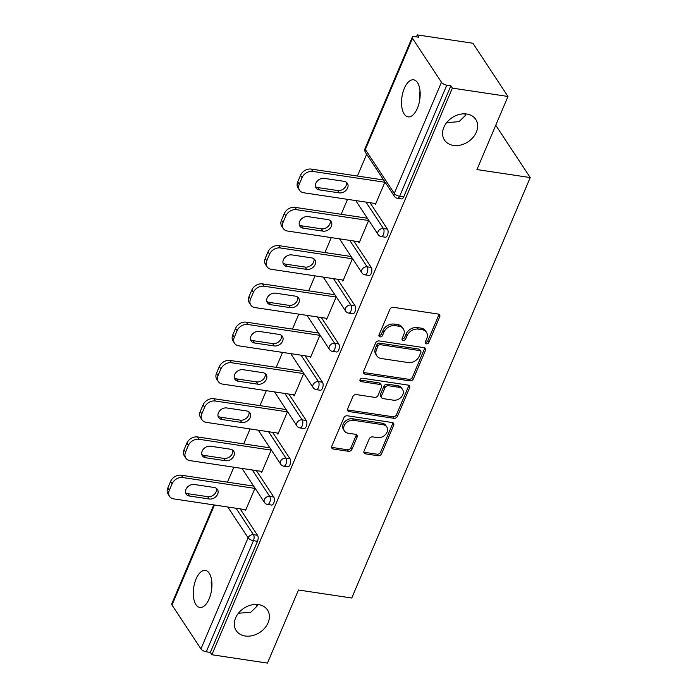 <?xml version="1.0" encoding="UTF-8"?>
<svg xmlns="http://www.w3.org/2000/svg" width="698" height="698" viewBox="0 0 698 698"><rect width="100%" height="100%" fill="white"/><g stroke="black" fill="none" stroke-linecap="round" stroke-linejoin="round"><path stroke-width="1.05" d="M211.372 591.206L211.73 580.919M258.53 604.616A18.733 14.475 146.6 0 0 238.952 612.565A18.733 14.475 146.6 0 0 236.221 630.626A18.733 14.475 146.6 0 0 245.199 636.009A18.733 14.475 146.6 0 0 264.778 628.06A18.733 14.475 146.6 0 0 267.509 610A18.733 14.475 146.6 0 0 258.53 604.616M419.62 100.617L419.978 90.321M466.77 114.018A18.733 14.475 146.6 0 0 447.2 121.967A18.733 14.475 146.6 0 0 444.469 140.028A18.733 14.475 146.6 0 0 453.447 145.42A18.733 14.475 146.6 0 0 473.017 137.462A18.733 14.475 146.6 0 0 475.748 119.41A18.733 14.475 146.6 0 0 466.77 114.018M426.391 343.844A2.015 1.553 146.6 0 0 428.851 342.421L439.705 316.84A2.871 2.216 146.6 0 0 439.618 314.885A2.871 2.216 146.6 0 0 438.239 314.056L393.402 307.321A2.871 2.216 146.6 0 0 389.894 309.354L379.031 334.935A2.015 1.553 146.6 0 0 379.093 336.305A2.015 1.553 146.6 0 0 380.061 336.881A2.015 1.553 146.6 0 0 382.521 335.459L383.926 332.152A9.196 7.102 146.6 0 1 395.164 325.643L398.898 326.202A9.196 7.102 146.6 0 1 403.304 328.845A9.196 7.102 146.6 0 1 403.601 335.11L402.196 338.417A2.015 1.553 146.6 0 0 402.257 339.786A2.015 1.553 146.6 0 0 403.226 340.362A2.015 1.553 146.6 0 0 405.686 338.94L407.091 335.633A9.196 7.102 146.6 0 1 418.329 329.124L422.063 329.683A9.196 7.102 146.6 0 1 426.469 332.327A9.196 7.102 146.6 0 1 426.766 338.591L425.361 341.898A2.015 1.553 146.6 0 0 425.422 343.268A2.015 1.553 146.6 0 0 426.391 343.844M425.248 342.273A2.015 1.553 146.6 0 0 425.37 342.29A2.015 1.553 146.6 0 0 427.822 340.868L438.684 315.287A2.871 2.216 146.6 0 0 438.885 314.257M378.918 335.31A2.015 1.553 146.6 0 0 379.04 335.328A2.015 1.553 146.6 0 0 381.492 333.906L382.905 330.599L383.926 332.152M402.083 338.792A2.015 1.553 146.6 0 0 402.205 338.809A2.015 1.553 146.6 0 0 404.657 337.387L406.07 334.08L407.091 335.633M238.393 613.254L250.783 612.242L257.117 606.073L257.649 604.503M446.633 122.656L459.022 121.653L465.357 115.484L465.898 113.914M417.395 108.277A18.733 9.013 -81.5 0 0 413.635 79.816A18.733 9.013 -81.5 0 0 404.308 88.419A18.733 9.013 -81.5 0 0 408.068 116.871A18.733 9.013 -81.5 0 0 417.395 108.277M209.156 598.867A18.733 9.013 -81.5 0 0 205.395 570.414A18.733 9.013 -81.5 0 0 196.059 579.008A18.733 9.013 -81.5 0 0 199.82 607.469A18.733 9.013 -81.5 0 0 209.156 598.867M364.042 451.083A2.871 2.216 146.6 0 0 364.138 453.037A2.871 2.216 146.6 0 0 365.516 453.866L378.089 455.75A2.871 2.216 146.6 0 0 381.605 453.717L393.663 425.309A2.871 2.216 146.6 0 0 393.576 423.354A2.871 2.216 146.6 0 0 392.197 422.526L347.36 415.79A2.871 2.216 146.6 0 0 343.844 417.823L331.786 446.231A2.871 2.216 146.6 0 0 331.882 448.186A2.871 2.216 146.6 0 0 333.26 449.015L348.45 451.301A2.871 2.216 146.6 0 0 351.966 449.268L357.123 437.105A2.871 2.216 146.6 0 0 357.036 435.151A2.871 2.216 146.6 0 0 355.657 434.322L348.119 433.196A7.687 5.942 146.6 0 1 344.437 430.98A7.687 5.942 146.6 0 1 345.562 423.573A7.687 5.942 146.6 0 1 353.589 420.309L383.106 424.75A7.687 5.942 146.6 0 1 386.788 426.958A7.687 5.942 146.6 0 1 385.671 434.365A7.687 5.942 146.6 0 1 377.635 437.629L372.715 436.887A2.871 2.216 146.6 0 0 369.207 438.92L364.042 451.083M412.518 38.373L365.351 149.494L394.291 193.398L441.459 82.277L412.518 38.373A4.389 1.815 23 0 1 412.282 37.23A4.389 1.815 23 0 1 414.795 36.619L418.852 37.23L417.317 34.9L472.895 43.25L507.97 96.464L476.943 169.562L530.227 177.571L351.766 598.012L298.474 590.002L267.447 663.1L211.869 654.75L452.391 88.114L450.864 85.784L446.799 85.173L399.631 196.295L403.697 196.906L450.864 85.784M507.97 96.464L452.391 88.114M409.874 380.872A2.871 2.216 146.6 0 0 413.391 378.839L425.448 350.431A2.871 2.216 146.6 0 0 425.361 348.468A2.871 2.216 146.6 0 0 423.983 347.648L379.145 340.912A2.871 2.216 146.6 0 0 375.629 342.945L363.571 371.353A2.871 2.216 146.6 0 0 363.667 373.308A2.871 2.216 146.6 0 0 365.045 374.137L409.874 380.872L408.854 379.319A2.871 2.216 146.6 0 0 412.37 377.286L424.428 348.878A2.871 2.216 146.6 0 0 424.628 347.84M409.56 387.87L397.494 416.278A2.871 2.216 146.6 0 1 393.986 418.311L349.148 411.576A2.871 2.216 146.6 0 1 347.77 410.747A2.871 2.216 146.6 0 1 347.683 408.792L352.839 396.63A2.871 2.216 146.6 0 1 356.355 394.597L374.538 397.337A2.871 2.216 146.6 0 0 378.054 395.304L381.474 387.233A2.871 2.216 146.6 0 0 381.378 385.279A2.871 2.216 146.6 0 0 380.009 384.45L361.075 381.605A2.015 1.553 146.6 0 1 360.107 381.029A2.015 1.553 146.6 0 1 360.404 379.093A2.015 1.553 146.6 0 1 362.506 378.237L408.086 385.087A2.871 2.216 146.6 0 1 409.464 385.915A2.871 2.216 146.6 0 1 409.56 387.87L408.531 386.317L396.473 414.725L397.494 416.278M530.227 177.571L495.746 125.256M441.459 82.277A4.389 1.815 23 0 0 446.799 85.173M211.869 654.75L210.334 652.421L206.276 651.81A4.389 1.815 -157 0 1 200.937 648.913L171.996 605.009A4.389 1.815 -157 0 1 171.76 603.866L213.771 504.898M211.005 582.909A18.733 14.475 146.6 0 0 211.904 582.97M419.254 92.311A18.733 14.475 146.6 0 0 420.152 92.372M227.469 482.161L233.821 467.206M243.715 443.893L250.059 428.938M259.953 405.625L266.304 390.671M276.199 367.366L282.55 352.411M292.445 329.098L298.788 314.144M308.682 290.83L315.034 275.876M324.928 252.563L331.28 237.608M341.174 214.295L347.517 199.34M357.411 176.027L366.659 154.249M416.488 36.872L417.317 34.9M374.625 203.415L375.393 204.575L384.964 182.021M240.112 508.859L257.536 535.296A4.389 2.111 98.5 0 1 257.51 541.299L253.444 540.688L206.276 651.81M210.334 652.421L257.51 541.299M403.697 196.906A4.389 2.111 98.5 0 1 401.507 198.921L397.45 198.311A4.389 2.111 98.5 0 0 399.631 196.295A4.389 1.815 23 0 1 394.291 193.398A4.389 3.394 146.6 0 0 394.431 196.382A4.389 4.389 0 0 0 397.45 198.311M273.773 497.028A4.389 2.111 98.5 0 1 273.747 503.04A4.389 2.111 98.5 0 1 271.566 505.047L267.5 504.445A4.389 2.111 98.5 0 0 269.69 502.429A4.389 2.111 -81.5 0 0 269.716 496.418L273.773 497.028L256.349 470.592M290.019 458.76A4.389 2.111 98.5 0 1 289.993 464.772A4.389 2.111 98.5 0 1 287.803 466.788L283.746 466.177A4.389 2.111 98.5 0 0 285.936 464.161A4.389 2.111 -81.5 0 0 285.962 458.15L290.019 458.76L272.595 432.324M306.265 420.493A4.389 2.111 98.5 0 1 306.239 426.504A4.389 2.111 98.5 0 1 304.049 428.52L299.992 427.909A4.389 2.111 98.5 0 0 302.173 425.893A4.389 2.111 -81.5 0 0 302.199 419.882L306.265 420.493L288.841 394.056M322.502 382.234A4.389 2.111 98.5 0 1 322.476 388.236A4.389 2.111 98.5 0 1 320.295 390.252L316.229 389.641A4.389 2.111 98.5 0 0 318.419 387.626A4.389 2.111 -81.5 0 0 318.445 381.623L322.502 382.234L305.078 355.797M338.748 343.966A4.389 2.111 98.5 0 1 338.722 349.968A4.389 2.111 98.5 0 1 336.532 351.984L332.475 351.373A4.389 2.111 98.5 0 0 334.665 349.358A4.389 2.111 -81.5 0 0 334.691 343.355L338.748 343.966L321.324 317.529M354.994 305.698A4.389 2.111 98.5 0 1 354.968 311.701A4.389 2.111 98.5 0 1 352.778 313.716L348.721 313.105A4.389 2.111 98.5 0 0 350.902 311.09A4.389 2.111 -81.5 0 0 350.928 305.087L354.994 305.698L337.57 279.261M371.231 267.43A4.389 2.111 98.5 0 1 371.205 273.442A4.389 2.111 98.5 0 1 369.024 275.457L364.958 274.846A4.389 2.111 98.5 0 0 367.148 272.831A4.389 2.111 -81.5 0 0 367.174 266.819L371.231 267.43L353.807 240.993M387.477 229.162A4.389 2.111 98.5 0 1 387.451 235.174A4.389 2.111 98.5 0 1 385.261 237.189L381.204 236.578A4.389 2.111 98.5 0 0 383.394 234.563A4.389 2.111 -81.5 0 0 383.42 228.551L387.477 229.162L370.053 202.725M358.379 241.683L359.147 242.843L368.719 220.289M342.142 279.95L342.901 281.111L352.481 258.548M325.896 318.218L326.664 319.37L336.235 296.816M309.65 356.477L310.418 357.638L319.989 335.084M293.413 394.745L294.172 395.906L303.752 373.351M277.167 433.013L277.935 434.173L287.506 411.619M260.921 471.281L261.689 472.441L271.26 449.878M244.684 509.549L245.443 510.7L255.023 488.146M464.999 113.853A18.733 9.013 -81.5 0 0 465.173 115.903M256.751 604.442A18.733 9.013 -81.5 0 0 256.925 606.492M426.469 332.327L425.448 330.773A9.196 7.102 146.6 0 0 421.042 328.13L422.063 329.683M406.07 334.08A9.196 7.102 146.6 0 1 417.308 327.571L421.042 328.13M403.304 328.845L402.284 327.292A9.196 7.102 146.6 0 0 397.877 324.649L398.898 326.202M382.905 330.599A9.196 7.102 146.6 0 1 394.143 324.09L397.877 324.649M363.37 372.392A2.871 2.216 146.6 0 0 364.016 372.584L408.854 379.319M420.842 352.551A2.015 1.553 146.6 0 0 420.772 351.181A2.015 1.553 146.6 0 0 419.812 350.605L380.454 344.69A2.015 1.553 146.6 0 0 377.993 346.112L376.51 349.602A9.196 7.102 146.6 0 0 376.807 355.867A9.196 7.102 146.6 0 0 381.213 358.51L408.112 362.55A9.196 7.102 146.6 0 0 419.358 356.041L420.842 352.551M420.772 351.181L419.751 349.628A2.015 1.553 146.6 0 0 418.791 349.052L419.812 350.605M376.807 355.867L375.786 354.314A9.196 7.102 146.6 0 1 375.489 348.058L376.972 344.559A2.015 1.553 146.6 0 1 379.433 343.137L418.791 349.052M347.482 409.831A2.871 2.216 146.6 0 0 348.127 410.023L392.965 416.758A2.871 2.216 146.6 0 0 396.473 414.725M381.378 385.279L380.358 383.726A2.871 2.216 146.6 0 0 378.979 382.897L360.055 380.052L361.075 381.605M393.402 400.172A7.687 5.942 146.6 0 0 401.437 396.909A7.687 5.942 146.6 0 0 402.554 389.501A7.687 5.942 146.6 0 0 398.872 387.285L388.472 385.724A2.871 2.216 146.6 0 0 384.964 387.756L381.536 395.827A2.871 2.216 146.6 0 0 381.632 397.781A2.871 2.216 146.6 0 0 383.01 398.602L393.402 400.172M402.554 389.501L401.533 387.948A7.687 5.942 146.6 0 0 397.851 385.732L398.872 387.285M381.632 397.781L380.611 396.228A2.871 2.216 146.6 0 1 380.515 394.274L383.935 386.203A2.871 2.216 146.6 0 1 387.451 384.17L397.851 385.732M408.531 386.317A2.871 2.216 146.6 0 0 408.731 385.279M386.788 426.958L385.767 425.405A7.687 5.942 146.6 0 0 382.085 423.197L383.106 424.75M344.437 430.98L343.416 429.427A7.687 5.942 146.6 0 1 344.533 422.02A7.687 5.942 146.6 0 1 352.569 418.756L382.085 423.197M331.585 447.27A2.871 2.216 146.6 0 0 332.231 447.462L347.43 449.748A2.871 2.216 146.6 0 0 350.937 447.715L356.102 435.552A2.871 2.216 146.6 0 0 356.303 434.522M363.841 452.112A2.871 2.216 146.6 0 0 364.487 452.313L377.068 454.206A2.871 2.216 146.6 0 0 380.584 452.173L392.642 423.756A2.871 2.216 146.6 0 0 392.843 422.726M300.524 175.311L297.714 181.934L299.25 184.263L302.06 177.641L300.524 175.311A8.786 6.788 -33.4 0 1 311.264 169.091L383.612 179.971M299.25 184.263A8.786 6.788 146.6 0 0 299.529 190.24L297.994 187.91A8.786 6.788 -33.4 0 1 297.714 181.934M346.409 182.291A6.875 5.314 -33.4 0 1 344.227 188.277A6.875 5.314 -33.4 0 1 337.658 190.545L317.86 187.57A6.875 5.314 -33.4 0 1 315.531 186.619M311.264 169.091L312.8 171.42L384.868 182.248M312.8 171.42A8.786 6.788 146.6 0 0 302.06 177.641M299.529 190.24A8.786 6.788 146.6 0 0 303.735 192.761L375.803 203.589M344.088 181.34A6.875 5.314 -33.4 0 1 347.377 183.321A6.875 5.314 -33.4 0 1 346.374 189.952A6.875 5.314 -33.4 0 1 339.193 192.875L319.396 189.9A6.875 5.314 -33.4 0 1 316.098 187.919A6.875 5.314 -33.4 0 1 317.101 181.288A6.875 5.314 -33.4 0 1 324.291 178.365L344.088 181.34M284.287 213.579L281.469 220.202L283.004 222.522L285.814 215.9L284.287 213.579A8.786 6.788 -33.4 0 1 295.018 207.358L367.366 218.23M283.004 222.522A8.786 6.788 146.6 0 0 283.283 228.499L281.748 226.178A8.786 6.788 -33.4 0 1 281.469 220.202M330.171 220.559A6.875 5.314 -33.4 0 1 327.981 226.536A6.875 5.314 -33.4 0 1 321.412 228.813L301.623 225.838A6.875 5.314 -33.4 0 1 299.294 224.887M295.018 207.358L296.554 209.688L368.623 220.516M296.554 209.688A8.786 6.788 146.6 0 0 285.814 215.9M283.283 228.499A8.786 6.788 146.6 0 0 287.497 231.029L359.566 241.857M327.842 219.608A6.875 5.314 -33.4 0 1 331.14 221.589A6.875 5.314 -33.4 0 1 330.137 228.22A6.875 5.314 -33.4 0 1 322.947 231.134L303.15 228.167A6.875 5.314 -33.4 0 1 299.861 226.187A6.875 5.314 -33.4 0 1 300.864 219.556A6.875 5.314 -33.4 0 1 308.045 216.633L327.842 219.608M268.041 251.838L265.231 258.469L266.758 260.79L269.576 254.168L268.041 251.838A8.786 6.788 -33.4 0 1 278.772 245.626L351.129 256.498M266.758 260.79A8.786 6.788 146.6 0 0 267.046 266.767L265.51 264.446A8.786 6.788 -33.4 0 1 265.231 258.469M313.926 258.818A6.875 5.314 -33.4 0 1 311.736 264.804A6.875 5.314 -33.4 0 1 305.174 267.081L285.377 264.106A6.875 5.314 -33.4 0 1 283.048 263.155M278.772 245.626L280.308 247.956L352.377 258.784M280.308 247.956A8.786 6.788 146.6 0 0 269.576 254.168M267.046 266.767A8.786 6.788 146.6 0 0 271.252 269.297L343.32 280.125M311.596 257.876A6.875 5.314 -33.4 0 1 314.894 259.857A6.875 5.314 -33.4 0 1 313.891 266.488A6.875 5.314 -33.4 0 1 306.701 269.402L286.913 266.427A6.875 5.314 -33.4 0 1 283.615 264.455A6.875 5.314 -33.4 0 1 284.618 257.824A6.875 5.314 -33.4 0 1 291.808 254.901L311.596 257.876M251.795 290.106L248.985 296.729L250.521 299.058L253.33 292.436L251.795 290.106A8.786 6.788 -33.4 0 1 262.535 283.894L334.883 294.765M250.521 299.058A8.786 6.788 146.6 0 0 250.8 305.035L249.265 302.705A8.786 6.788 -33.4 0 1 248.985 296.729M297.68 297.086A6.875 5.314 -33.4 0 1 295.498 303.072A6.875 5.314 -33.4 0 1 288.928 305.34L269.131 302.365A6.875 5.314 -33.4 0 1 266.802 301.423M262.535 283.894L264.071 286.224L336.139 297.051M264.071 286.224A8.786 6.788 146.6 0 0 253.33 292.436M250.8 305.035A8.786 6.788 146.6 0 0 255.006 307.565L327.074 318.393M295.359 296.144A6.875 5.314 -33.4 0 1 298.648 298.116A6.875 5.314 -33.4 0 1 297.645 304.747A6.875 5.314 -33.4 0 1 290.464 307.67L270.667 304.694A6.875 5.314 -33.4 0 1 267.369 302.714A6.875 5.314 -33.4 0 1 268.372 296.083A6.875 5.314 -33.4 0 1 275.562 293.169L295.359 296.144M235.558 328.374L232.739 334.996L234.275 337.326L237.084 330.704L235.558 328.374A8.786 6.788 -33.4 0 1 246.289 322.162L318.637 333.033M234.275 337.326A8.786 6.788 146.6 0 0 234.554 343.303L233.019 340.973A8.786 6.788 -33.4 0 1 232.739 334.996M281.442 335.354A6.875 5.314 -33.4 0 1 279.252 341.339A6.875 5.314 -33.4 0 1 272.682 343.608L252.894 340.633A6.875 5.314 -33.4 0 1 250.565 339.69M246.289 322.162L247.825 324.491L319.893 335.319M247.825 324.491A8.786 6.788 146.6 0 0 237.084 330.704M234.554 343.303A8.786 6.788 146.6 0 0 238.768 345.824L310.837 356.661M279.113 334.412A6.875 5.314 -33.4 0 1 282.411 336.384A6.875 5.314 -33.4 0 1 281.407 343.015A6.875 5.314 -33.4 0 1 274.218 345.938L254.421 342.962A6.875 5.314 -33.4 0 1 251.123 340.982A6.875 5.314 -33.4 0 1 252.135 334.351A6.875 5.314 -33.4 0 1 259.316 331.437L279.113 334.412M219.312 366.642L216.502 373.264L218.029 375.594L220.847 368.972L219.312 366.642A8.786 6.788 -33.4 0 1 230.043 360.43L302.4 371.301M218.029 375.594A8.786 6.788 146.6 0 0 218.317 381.57L216.781 379.241A8.786 6.788 -33.4 0 1 216.502 373.264M265.196 373.622A6.875 5.314 -33.4 0 1 263.006 379.607A6.875 5.314 -33.4 0 1 256.436 381.876L236.648 378.901A6.875 5.314 -33.4 0 1 234.319 377.958M230.043 360.43L231.579 362.751L303.647 373.587M231.579 362.751A8.786 6.788 146.6 0 0 220.847 368.972M218.317 381.57A8.786 6.788 146.6 0 0 222.522 384.092L294.591 394.928M262.867 372.671A6.875 5.314 -33.4 0 1 266.165 374.651A6.875 5.314 -33.4 0 1 265.161 381.283A6.875 5.314 -33.4 0 1 257.972 384.205L238.184 381.23A6.875 5.314 -33.4 0 1 234.886 379.25A6.875 5.314 -33.4 0 1 235.889 372.619A6.875 5.314 -33.4 0 1 243.079 369.696L262.867 372.671M203.066 404.91L200.256 411.532L201.792 413.862L204.601 407.231L203.066 404.91A8.786 6.788 -33.4 0 1 213.806 398.689L286.154 409.569M201.792 413.862A8.786 6.788 146.6 0 0 202.071 419.838L200.535 417.509A8.786 6.788 -33.4 0 1 200.256 411.532M248.95 411.89A6.875 5.314 -33.4 0 1 246.769 417.875A6.875 5.314 -33.4 0 1 240.199 420.144L220.402 417.168A6.875 5.314 -33.4 0 1 218.073 416.217M213.806 398.689L215.342 401.018L287.41 411.846M215.342 401.018A8.786 6.788 146.6 0 0 204.601 407.231M202.071 419.838A8.786 6.788 146.6 0 0 206.276 422.36L278.345 433.188M246.621 410.939A6.875 5.314 -33.4 0 1 249.919 412.919A6.875 5.314 -33.4 0 1 248.916 419.55A6.875 5.314 -33.4 0 1 241.735 422.473L221.938 419.498A6.875 5.314 -33.4 0 1 218.64 417.517A6.875 5.314 -33.4 0 1 219.643 410.886A6.875 5.314 -33.4 0 1 226.833 407.964L246.621 410.939M186.828 443.178L184.01 449.8L185.546 452.121L188.355 445.499L186.828 443.178A8.786 6.788 -33.4 0 1 197.56 436.957L269.908 447.828M185.546 452.121A8.786 6.788 146.6 0 0 185.825 458.097L184.289 455.777A8.786 6.788 -33.4 0 1 184.01 449.8M232.713 450.158A6.875 5.314 -33.4 0 1 230.523 456.134A6.875 5.314 -33.4 0 1 223.953 458.411L204.165 455.436A6.875 5.314 -33.4 0 1 201.835 454.485M197.56 436.957L199.096 439.286L271.164 450.114M199.096 439.286A8.786 6.788 146.6 0 0 188.355 445.499M185.825 458.097A8.786 6.788 146.6 0 0 190.039 460.628L262.108 471.455M230.384 449.207A6.875 5.314 -33.4 0 1 233.682 451.187A6.875 5.314 -33.4 0 1 232.678 457.818A6.875 5.314 -33.4 0 1 225.489 460.732L205.692 457.757A6.875 5.314 -33.4 0 1 202.394 455.785A6.875 5.314 -33.4 0 1 203.397 449.154A6.875 5.314 -33.4 0 1 210.587 446.231L230.384 449.207M170.582 481.437L167.773 488.059L169.3 490.389L172.118 483.766L170.582 481.437A8.786 6.788 -33.4 0 1 181.314 475.225L253.671 486.096M169.3 490.389A8.786 6.788 146.6 0 0 169.588 496.365L168.052 494.044A8.786 6.788 -33.4 0 1 167.773 488.059M216.467 488.417A6.875 5.314 -33.4 0 1 214.277 494.402A6.875 5.314 -33.4 0 1 207.707 496.671L187.919 493.704A6.875 5.314 -33.4 0 1 185.589 492.753M181.314 475.225L182.85 477.554L254.918 488.382M182.85 477.554A8.786 6.788 146.6 0 0 172.118 483.766M169.588 496.365A8.786 6.788 146.6 0 0 173.793 498.895L245.862 509.723M214.138 487.474A6.875 5.314 -33.4 0 1 217.436 489.455A6.875 5.314 -33.4 0 1 216.432 496.086A6.875 5.314 -33.4 0 1 209.243 499L189.455 496.025A6.875 5.314 -33.4 0 1 186.157 494.053A6.875 5.314 -33.4 0 1 187.16 487.422A6.875 5.314 -33.4 0 1 194.349 484.499L214.138 487.474M427.822 340.868L428.851 342.421M381.492 333.906L382.521 335.459M404.657 337.387L405.686 338.94M412.282 37.23L365.115 148.351A4.389 1.815 23 0 0 365.351 149.494A4.389 3.394 146.6 0 0 365.499 152.478L394.431 196.382M200.937 648.913L248.104 537.792L227.818 507.01M214.452 505.003L171.996 605.009M236.046 508.249L253.47 534.685A4.389 2.111 -81.5 0 1 253.444 540.688A4.389 1.815 -157 0 1 248.104 537.792A4.389 3.394 -33.4 0 1 253.47 534.685L257.536 535.296M365.996 202.115L383.42 228.551A4.389 3.394 -33.4 0 0 378.046 231.666A4.389 3.394 146.6 0 0 378.194 234.65A4.389 4.389 0 0 0 381.204 236.578M349.75 240.382L367.174 266.819A4.389 3.394 -33.4 0 0 361.808 269.925A4.389 3.394 146.6 0 0 361.948 272.918A4.389 4.389 0 0 0 364.958 274.846M333.504 278.65L350.928 305.087A4.389 3.394 -33.4 0 0 345.562 308.193A4.389 3.394 146.6 0 0 345.702 311.186A4.389 4.389 0 0 0 348.721 313.105M317.267 316.918L334.691 343.355A4.389 3.394 -33.4 0 0 329.316 346.461A4.389 3.394 146.6 0 0 329.465 349.454A4.389 4.389 0 0 0 332.475 351.373M301.021 355.186L318.445 381.623A4.389 3.394 -33.4 0 0 313.079 384.729A4.389 3.394 146.6 0 0 313.219 387.713A4.389 4.389 0 0 0 316.229 389.641M284.775 393.454L302.199 419.882A4.389 3.394 -33.4 0 0 296.833 422.997A4.389 3.394 146.6 0 0 296.973 425.981A4.389 4.389 0 0 0 299.992 427.909M268.538 431.713L285.962 458.15A4.389 3.394 -33.4 0 0 280.587 461.256A4.389 3.394 146.6 0 0 280.736 464.249A4.389 4.389 0 0 0 283.746 466.177M252.292 469.981L269.716 496.418A4.389 3.394 -33.4 0 0 264.35 499.524A4.389 3.394 146.6 0 0 264.49 502.516A4.389 4.389 0 0 0 267.5 504.445M417.308 327.571L418.329 329.124M394.143 324.09L395.164 325.643M438.684 315.287L439.705 316.84M364.016 372.584L365.045 374.137M424.428 348.878L425.448 350.431M412.37 377.286L413.391 378.839M379.433 343.137L380.454 344.69M376.972 344.559L377.993 346.112M375.489 348.058L376.51 349.602M392.965 416.758L393.986 418.311M348.127 410.023L349.148 411.576M378.979 382.897L380.009 384.45M387.451 384.17L388.472 385.724M383.935 386.203L384.964 387.756M380.515 394.274L381.536 395.827M352.569 418.756L353.589 420.309M356.102 435.552L357.123 437.105M350.937 447.715L351.966 449.268M347.43 449.748L348.45 451.301M332.231 447.462L333.26 449.015M392.642 423.756L393.663 425.309M380.584 452.173L381.605 453.717M377.068 454.206L378.089 455.75M364.487 452.313L365.516 453.866M337.658 190.545L339.193 192.875M317.86 187.57L319.396 189.9M321.412 228.813L322.947 231.134M301.623 225.838L303.15 228.167M305.174 267.081L306.701 269.402M285.377 264.106L286.913 266.427M288.928 305.34L290.464 307.67M269.131 302.365L270.667 304.694M272.682 343.608L274.218 345.938M252.894 340.633L254.421 342.962M256.436 381.876L257.972 384.205M236.648 378.901L238.184 381.23M240.199 420.144L241.735 422.473M220.402 417.168L221.938 419.498M223.953 458.411L225.489 460.732M204.165 455.436L205.692 457.757M207.707 496.671L209.243 499M187.919 493.704L189.455 496.025M365.115 148.351A4.389 4.389 0 0 0 365.499 152.478M355.727 200.579L378.194 234.65M339.49 238.838L361.948 272.918M323.244 277.106L345.702 311.186M306.998 315.374L329.465 349.454M290.761 353.642L313.219 387.713M274.515 391.91L296.973 425.981M258.269 430.177L280.736 464.249M242.031 468.437L264.49 502.516"/></g></svg>
